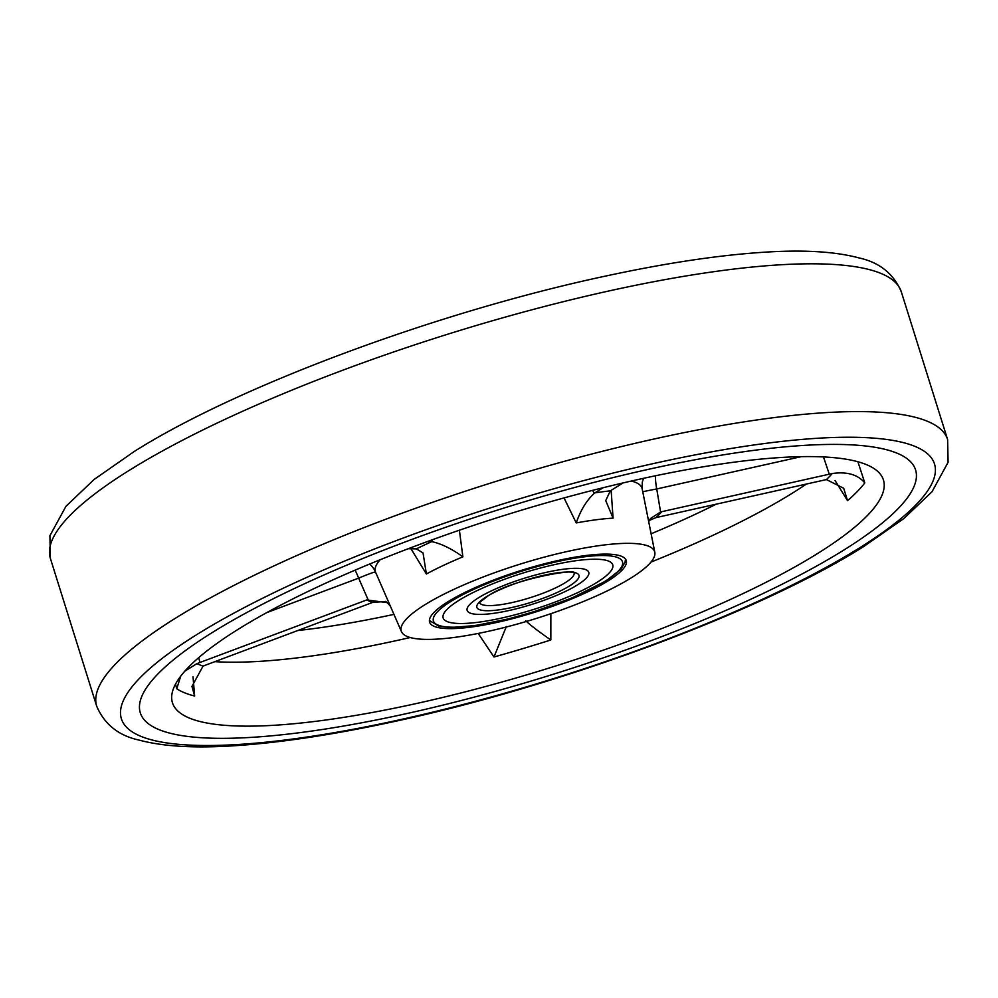 <?xml version="1.0" encoding="UTF-8"?>
<svg xmlns="http://www.w3.org/2000/svg" width="998" height="998" viewBox="0 0 998 998"><rect width="100%" height="100%" fill="white"/><g stroke="black" fill="none" stroke-linecap="round" stroke-linejoin="round"><path stroke-width="1.5" d="M212.262 632.545A406.223 86.676 162.6 0 0 140.306 712.846A406.223 86.676 162.6 0 0 421.418 710.252A406.223 86.676 162.6 0 0 843.622 550.197A406.223 86.676 162.6 0 0 915.578 469.896A406.223 86.676 162.6 0 0 634.466 472.491A406.223 86.676 162.6 0 0 212.262 632.545A406.223 86.676 162.6 0 0 140.306 712.846A406.223 86.676 162.6 0 0 421.418 710.252A406.223 86.676 162.6 0 0 843.622 550.197A406.223 86.676 162.6 0 0 915.578 469.896A406.223 86.676 162.6 0 0 634.466 472.491A406.223 86.676 162.6 0 0 212.262 632.545M193.026 676.856L194.647 696.03A369.771 78.904 -17.4 0 1 176.746 688.77L175.523 684.117M550.859 613.683L550.834 639.98A369.771 78.904 -17.4 0 1 493.973 656.983L478.179 633.443M238.447 629.127A372.541 79.491 162.6 0 0 172.005 700.995A372.541 79.491 162.6 0 0 426.333 701.295A372.541 79.491 162.6 0 0 817.449 553.603A372.541 79.491 162.6 0 0 882.793 478.254A372.541 79.491 162.6 0 0 621.692 483.257A372.541 79.491 162.6 0 0 238.447 629.127M631.123 577.917A132.771 28.331 162.6 0 0 654.8 552.293A132.771 28.331 162.6 0 0 564.157 552.193A132.771 28.331 162.6 0 0 424.774 604.825A132.771 28.331 162.6 0 0 401.483 631.684A132.771 28.331 162.6 0 0 494.534 629.9A132.771 28.331 162.6 0 0 631.123 577.917M611.138 490.342L613.071 518.137A135.528 28.917 162.6 0 0 576.245 522.94L564.032 497.927M459.392 530.212L462.885 556.859A135.528 28.917 162.6 0 0 426.383 573.987L410.989 548.775M369.672 564.032A23.777 23.228 159.6 0 1 375.498 572.029A23.777 1.11 -23.4 0 0 369.884 573.675A23.777 1.11 -23.4 0 0 358.644 578.141A23.777 5.826 69.4 0 0 355.076 570.17M447.865 601.806A103.043 21.993 162.6 0 0 429.614 622.178A103.043 21.993 162.6 0 0 500.921 621.517A103.043 21.993 162.6 0 0 608.019 580.923A103.043 21.993 162.6 0 0 626.27 560.552A103.043 21.993 162.6 0 0 554.963 561.213A103.043 21.993 162.6 0 0 447.865 601.806M194.647 696.03L191.965 686.399L203.043 666.09L372.828 602.343A159.181 33.969 -17.4 0 1 366.852 599.923L196.93 663.62A346.131 73.852 162.6 0 0 203.043 666.09M176.746 688.77L180.738 676.12M184.817 671.167L196.93 663.62M408.244 548.725L416.378 548.875A159.181 33.969 -17.4 0 1 431.635 541.714L432.346 541.764C441.727 543.873 451.907 548.912 462.885 556.859M550.834 639.98C538.196 631.198 529.826 624.773 525.746 620.731M493.973 656.983L506.36 626.532M857.906 461.762L864.792 482.907C857.843 474.574 847.003 471.443 832.295 473.514L661.711 511.7A159.181 33.969 -17.4 0 1 655.96 517.625L649.261 520.469M864.792 482.907A369.771 78.904 -17.4 0 1 847.552 500.684L843.684 488.259L826.419 479.576A346.131 73.852 162.6 0 0 832.295 473.514M655.96 517.625L826.419 479.576M603.154 487.723L594.908 492.862A159.181 33.969 -17.4 0 1 610.314 490.854L622.977 482.957M643.722 478.279A23.777 23.029 14.6 0 0 642.288 482.234L642.163 488.82A139.695 29.803 162.6 0 0 631.297 481.048M655.549 475.759A23.777 8.508 -102.6 0 0 656.746 488.958A23.777 0.773 -9.7 0 0 642.762 491.852M610.314 490.854L605.724 500.609L613.071 518.137M801.232 456.66L656.746 488.958L660.576 511.999L661.711 511.7M660.576 511.999L650.496 518.498L648.7 521.692M847.552 500.684L835.052 480.475M366.852 599.923L387.361 602.692L390.393 606.21M380.113 559.766A139.695 29.803 162.6 0 0 375.498 572.029L401.483 631.684M592.65 490.367L594.234 493.324L594.908 492.862M594.234 493.324C586.475 500.572 580.474 510.44 576.245 522.94M431.635 541.714L427.231 541.627M385.752 601.532L372.828 602.343M426.383 573.987L423.04 552.942L416.378 548.875M597.004 582.358A88.859 18.962 -17.4 0 1 478.404 622.228A88.859 18.962 -17.4 0 1 458.893 600.372A88.859 18.962 -17.4 0 1 577.48 560.502A88.859 18.962 -17.4 0 1 597.004 582.358A88.859 18.962 -17.4 0 1 478.404 622.228A88.859 18.962 -17.4 0 1 458.893 600.372A88.859 18.962 -17.4 0 1 577.48 560.502A88.859 18.962 -17.4 0 1 597.004 582.358M478.429 597.827A63.722 13.598 162.6 0 0 492.426 613.496A63.722 13.598 162.6 0 0 577.468 584.915A63.722 13.598 162.6 0 0 563.471 569.234A63.722 13.598 162.6 0 0 478.429 597.827A63.722 13.598 162.6 0 0 492.426 613.496A63.722 13.598 162.6 0 0 577.468 584.915A63.722 13.598 162.6 0 0 563.471 569.234A63.722 13.598 162.6 0 0 478.429 597.827M859.029 548.189A426.034 90.905 162.6 0 0 765.441 443.411A426.034 90.905 162.6 0 0 196.868 634.553A426.034 90.905 162.6 0 0 290.455 739.331A426.034 90.905 162.6 0 0 859.029 548.189M175.673 618.086A445.856 95.134 -17.4 0 1 639.069 442.413A445.856 95.134 -17.4 0 1 947.613 439.569L948.1 462.286L932.057 491.677L903.814 518.586L863.719 546.53C760.863 611.612 561.175 685.788 393.961 721.591C333.806 734.64 280.85 742.674 235.104 745.693C195.097 748.4 163.086 746.529 139.059 740.092C118.575 735.613 104.453 724.323 96.706 706.222A445.856 95.134 -17.4 0 1 175.673 618.086M50.387 558.431L49.9 535.714L65.943 506.323L94.186 479.414L134.281 451.47C237.137 386.388 436.825 312.212 604.039 276.409C664.194 263.36 717.15 255.326 762.896 252.307C802.903 249.6 834.914 251.471 858.941 257.908C879.425 262.387 893.547 273.677 901.294 291.778A445.856 95.134 162.6 0 0 592.762 294.622A445.856 95.134 162.6 0 0 129.366 470.295A445.856 95.134 162.6 0 0 50.387 558.431L96.706 706.222M410.24 637.522A365.605 78.019 -17.4 0 1 214.745 661.649M806.546 483.968A365.605 78.019 -17.4 0 1 792.811 492.875A365.605 78.019 -17.4 0 1 650.945 562.099M432.346 541.764L432.171 539.831M651.108 533.78A341.965 72.966 162.6 0 0 716.302 504.14M829.288 474.25L823.487 456.934M297.591 630.561A341.965 72.966 162.6 0 0 393.948 614.381M368.012 599.524L358.644 578.141L266.716 612.635M198.689 657.657L199.937 662.547M450.946 601.407A99.076 21.145 162.6 0 0 472.715 625.771A99.076 21.145 162.6 0 0 604.938 581.323A99.076 21.145 162.6 0 0 583.181 556.959A99.076 21.145 162.6 0 0 450.946 601.407M479.676 602.854A49.538 10.566 162.6 0 0 514.669 601.969A49.538 10.566 162.6 0 0 565.292 582.657A49.538 10.566 162.6 0 0 574.149 573.251M569.521 585.951A53.505 11.415 -17.4 0 1 498.127 609.953A53.505 11.415 -17.4 0 1 486.363 596.792A53.505 11.415 -17.4 0 1 557.77 572.79A53.505 11.415 -17.4 0 1 569.521 585.951M901.294 291.778L947.613 439.569M654.8 552.293L642.163 488.82M387.361 602.692L385.428 601.357M429.402 620.519L439.02 626.233L451.059 627.48L475.447 625.546L508.681 618.847L534.08 611.699L571.829 598.014L605.873 580.998L620.768 569.347L625.072 562.323L625.496 559.067M479.514 602.493L487.311 596.455C509.966 579.501 579.726 567.588 574.361 573.388"/></g></svg>
